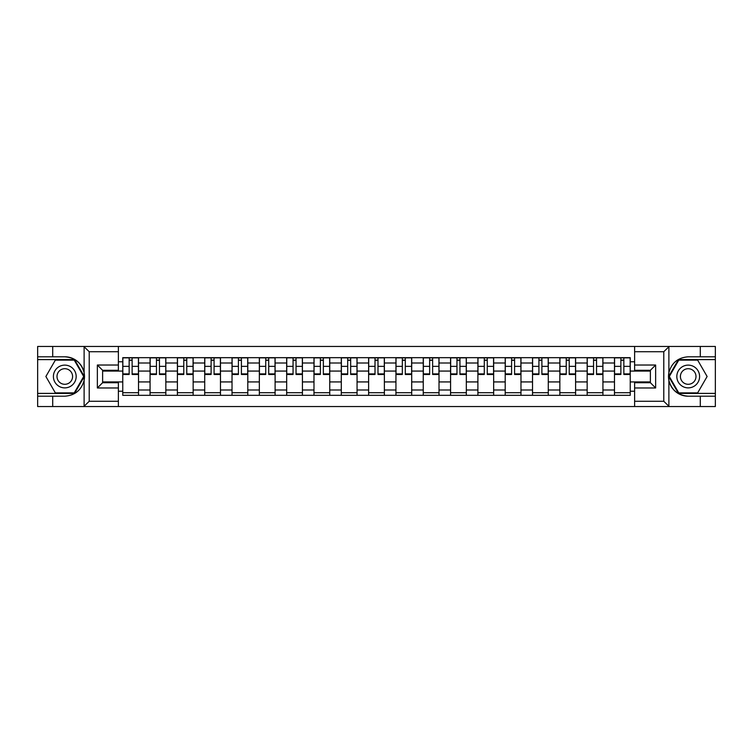<?xml version="1.0" encoding="UTF-8"?>
<svg xmlns="http://www.w3.org/2000/svg" width="753" height="753" viewBox="0 0 753 753"><rect width="100%" height="100%" fill="white"/><g stroke="black" fill="none" stroke-linecap="round" stroke-linejoin="round"><path stroke-width="1.13" d="M118.381 406.535L634.619 406.535L634.619 382.712L650.385 382.712L650.385 370.288L634.619 370.288L634.619 346.465L118.381 346.465L118.381 370.288L102.615 370.288L102.615 382.712L118.381 382.712L118.381 406.535L83.809 406.535L89.221 401.283L118.381 401.283M83.809 406.535L37.65 406.535L37.65 396.2L52.71 396.2L52.71 406.535L89.833 406.535M89.833 346.465L37.65 346.465L37.65 393.395L74.547 393.395L84.308 376.5L74.547 359.605L37.65 359.605M634.619 346.465L715.35 346.465L715.35 356.8L700.29 356.8L700.29 346.465L663.167 346.465M150.073 395.325L150.073 363.012L138.514 363.012L138.514 395.325M138.514 363.012L138.514 357.675M150.073 363.012L150.073 357.675M165.839 357.675L165.839 395.325M177.397 395.325L177.397 357.675M193.154 357.675L193.154 395.325M204.712 395.325L204.712 357.675M220.469 357.675L220.469 395.325M232.028 395.325L232.028 357.675M247.793 357.675L247.793 395.325M259.343 395.325L259.343 357.675M275.109 357.675L275.109 395.325M286.667 395.325L286.667 357.675M302.424 357.675L302.424 395.325M313.982 395.325L313.982 357.675M329.748 357.675L329.748 395.325M341.297 395.325L341.297 357.675M357.063 357.675L357.063 395.325M368.622 395.325L368.622 357.675M384.378 357.675L384.378 395.325M395.937 395.325L395.937 357.675M411.703 357.675L411.703 395.325M423.252 395.325L423.252 357.675M439.018 357.675L439.018 395.325M450.576 395.325L450.576 357.675M466.333 357.675L466.333 395.325M477.891 395.325L477.891 357.675M493.657 357.675L493.657 395.325M505.207 395.325L505.207 357.675M520.972 357.675L520.972 395.325M532.531 395.325L532.531 357.675M548.288 357.675L548.288 395.325M559.846 395.325L559.846 357.675M575.603 357.675L575.603 395.325M587.161 395.325L587.161 357.675M602.927 357.675L602.927 395.325M614.486 395.325L614.486 357.675M614.486 381.931L602.927 381.931M587.161 381.931L575.603 381.931M559.846 381.931L548.288 381.931M532.531 381.931L520.972 381.931M505.207 381.931L493.657 381.931M477.891 381.931L466.333 381.931M450.576 381.931L439.018 381.931M423.252 381.931L411.703 381.931M395.937 381.931L384.378 381.931M368.622 381.931L357.063 381.931M341.297 381.931L329.748 381.931M313.982 381.931L302.424 381.931M286.667 381.931L275.109 381.931M259.343 381.931L247.793 381.931M232.028 381.931L220.469 381.931M204.712 381.931L193.154 381.931M177.397 381.931L165.839 381.931M150.073 381.931L138.514 381.931M614.486 371.069L602.927 371.069M587.161 371.069L575.603 371.069M559.846 371.069L548.288 371.069M532.531 371.069L520.972 371.069M505.207 371.069L493.657 371.069M477.891 371.069L466.333 371.069M450.576 371.069L439.018 371.069M423.252 371.069L411.703 371.069M395.937 371.069L384.378 371.069M368.622 371.069L357.063 371.069M341.297 371.069L329.748 371.069M313.982 371.069L302.424 371.069M286.667 371.069L275.109 371.069M259.343 371.069L247.793 371.069M232.028 371.069L220.469 371.069M204.712 371.069L193.154 371.069M177.397 371.069L165.839 371.069M150.073 371.069L138.514 371.069M102.615 381.931L122.758 381.931L122.758 371.069L102.615 371.069M118.381 361.788L122.758 361.788L122.758 371.069M650.385 371.069L630.242 371.069L630.242 357.675L122.758 357.675L122.758 361.788M630.242 361.788L634.619 361.788M634.619 391.212L630.242 391.212L630.242 381.931L650.385 381.931M122.758 381.931L122.758 395.325L630.242 395.325L630.242 391.212M122.758 391.212L118.381 391.212M630.242 371.069L630.242 381.931M138.514 392.699L122.758 392.699M129.149 360.301L132.123 360.301M165.839 392.699L150.073 392.699M156.464 360.301L159.448 360.301M193.154 392.699L177.397 392.699M183.788 360.301L186.763 360.301M220.469 392.699L204.712 392.699M211.104 360.301L214.078 360.301M247.793 392.699L232.028 392.699M238.419 360.301L241.402 360.301M275.109 392.699L259.343 392.699M265.743 360.301L268.717 360.301M302.424 392.699L286.667 392.699M293.058 360.301L296.033 360.301M329.748 392.699L313.982 392.699M320.373 360.301L323.348 360.301M357.063 392.699L341.297 392.699M347.698 360.301L350.672 360.301M384.378 392.699L368.622 392.699M375.013 360.301L377.987 360.301M411.703 392.699L395.937 392.699M402.328 360.301L405.302 360.301M439.018 392.699L423.252 392.699M429.652 360.301L432.627 360.301M466.333 392.699L450.576 392.699M456.967 360.301L459.942 360.301M493.657 392.699L477.891 392.699M484.283 360.301L487.257 360.301M520.972 392.699L505.207 392.699M511.598 360.301L514.581 360.301M548.288 392.699L532.531 392.699M538.922 360.301L541.896 360.301M575.603 392.699L559.846 392.699M566.237 360.301L569.212 360.301M602.927 392.699L587.161 392.699M593.552 360.301L596.536 360.301M630.242 392.699L614.486 392.699M620.877 360.301L623.851 360.301M132.123 373.883L138.43 373.883L138.43 374.486L132.123 374.486L132.123 357.854L138.43 357.854L134.928 357.854M138.43 373.883L138.43 357.854M129.149 360.122L132.123 360.122M126.344 357.854L122.843 357.854L122.843 374.486L129.149 374.486L129.149 357.854L126.608 357.854M122.843 357.854L134.665 357.854M159.448 373.883L165.745 373.883L165.745 374.486L159.448 374.486L159.448 357.854L165.745 357.854L162.243 357.854M165.745 373.883L165.745 357.854M156.464 360.122L159.448 360.122M153.668 357.854L150.158 357.854L150.158 374.486L156.464 374.486L156.464 357.854L153.923 357.854M150.158 357.854L161.98 357.854M186.763 373.883L193.069 373.883L193.069 374.486L186.763 374.486L186.763 357.854L193.069 357.854L189.568 357.854M193.069 373.883L193.069 357.854M183.788 360.122L186.763 360.122M180.984 357.854L177.482 357.854L177.482 374.486L183.788 374.486L183.788 357.854L181.247 357.854M177.482 357.854L189.304 357.854M52.71 396.2L64.796 396.2C74.961 395.438 81.409 390.148 84.12 380.312L84.12 372.688C81.409 362.852 74.961 357.562 64.796 356.8L37.65 356.8M37.65 396.2L37.65 393.395M118.381 351.717L89.221 351.717L83.809 346.465L52.71 346.465L52.71 356.8M83.809 346.465L118.381 346.465M64.796 356.8A19.7 19.7 0 0 1 84.12 380.312L84.12 406.375M102.615 370.288L97.363 365.026L118.381 365.026M118.381 387.974L97.363 387.974L102.615 382.712M669.191 346.465L663.779 351.717L634.619 351.717M700.29 356.8L688.204 356.8C678.039 357.562 671.591 362.852 668.88 372.688L668.88 380.312C671.591 390.148 678.039 395.438 688.204 396.2L715.35 396.2L715.35 359.605L678.453 359.605L668.692 376.5L678.453 393.395L715.35 393.395M634.619 401.283L663.779 401.283L669.191 406.535L715.35 406.535L715.35 396.2M715.35 356.8L715.35 359.605M700.29 406.535L700.29 396.2M669.191 406.535L634.619 406.535M688.204 396.2A19.7 19.7 0 0 1 668.88 372.688L668.88 346.625M650.385 382.712L655.637 387.974L634.619 387.974M634.619 365.026L655.637 365.026L650.385 370.288M53.407 376.5A11.38 11.38 0 0 0 64.796 387.88A11.38 11.38 0 0 0 76.175 376.5A11.38 11.38 0 0 0 64.796 365.12A11.38 11.38 0 0 0 53.407 376.5M57.002 376.5A7.794 7.794 0 0 0 64.796 384.294A7.794 7.794 0 0 0 72.589 376.5A7.794 7.794 0 0 0 64.796 368.706A7.794 7.794 0 0 0 57.002 376.5M74.246 360.122L83.696 376.5L74.246 392.878L55.336 392.878L45.886 376.5L55.336 360.122L74.246 360.122M676.825 376.5A11.38 11.38 0 0 0 688.204 387.88A11.38 11.38 0 0 0 699.593 376.5A11.38 11.38 0 0 0 688.204 365.12A11.38 11.38 0 0 0 676.825 376.5M680.411 376.5A7.794 7.794 0 0 0 688.204 384.294A7.794 7.794 0 0 0 695.998 376.5A7.794 7.794 0 0 0 688.204 368.706A7.794 7.794 0 0 0 680.411 376.5M697.664 360.122L707.114 376.5L697.664 392.878L678.754 392.878L669.304 376.5L678.754 360.122L697.664 360.122M214.078 373.883L220.384 373.883L220.384 374.486L214.078 374.486L214.078 357.854L220.384 357.854L216.883 357.854M220.384 373.883L220.384 357.854M211.104 360.122L214.078 360.122M208.299 357.854L204.797 357.854L204.797 374.486L211.104 374.486L211.104 357.854L208.562 357.854M204.797 357.854L216.619 357.854M241.402 373.883L247.699 373.883L247.699 374.486L241.402 374.486L241.402 357.854L247.699 357.854L244.198 357.854M247.699 373.883L247.699 357.854M238.419 360.122L241.402 360.122M235.623 357.854L232.112 357.854L232.112 374.486L238.419 374.486L238.419 357.854L235.877 357.854M232.112 357.854L243.934 357.854M268.717 373.883L275.024 373.883L275.024 374.486L268.717 374.486L268.717 357.854L275.024 357.854L271.522 357.854M275.024 373.883L275.024 357.854M265.743 360.122L268.717 360.122M262.938 357.854L259.437 357.854L259.437 374.486L265.743 374.486L265.743 357.854L263.202 357.854M259.437 357.854L271.259 357.854M296.033 373.883L302.339 373.883L302.339 374.486L296.033 374.486L296.033 357.854L302.339 357.854L298.837 357.854M302.339 373.883L302.339 357.854M293.058 360.122L296.033 360.122M290.253 357.854L286.752 357.854L286.752 374.486L293.058 374.486L293.058 357.854L290.517 357.854M286.752 357.854L298.574 357.854M323.348 373.883L329.654 373.883L329.654 374.486L323.348 374.486L323.348 357.854L329.654 357.854L326.153 357.854M329.654 373.883L329.654 357.854M320.373 360.122L323.348 360.122M317.578 357.854L314.067 357.854L314.067 374.486L320.373 374.486L320.373 357.854L317.832 357.854M314.067 357.854L325.889 357.854M350.672 373.883L356.978 373.883L356.978 374.486L350.672 374.486L350.672 357.854L356.978 357.854L353.468 357.854M356.978 373.883L356.978 357.854M347.698 360.122L350.672 360.122M344.893 357.854L341.391 357.854L341.391 374.486L347.698 374.486L347.698 357.854L345.156 357.854M341.391 357.854L353.213 357.854M377.987 373.883L384.294 373.883L384.294 374.486L377.987 374.486L377.987 357.854L384.294 357.854L380.792 357.854M384.294 373.883L384.294 357.854M375.013 360.122L377.987 360.122M372.208 357.854L368.706 357.854L368.706 374.486L375.013 374.486L375.013 357.854L372.471 357.854M368.706 357.854L380.529 357.854M405.302 373.883L411.609 373.883L411.609 374.486L405.302 374.486L405.302 357.854L411.609 357.854L408.107 357.854M411.609 373.883L411.609 357.854M402.328 360.122L405.302 360.122M399.532 357.854L396.022 357.854L396.022 374.486L402.328 374.486L402.328 357.854L399.787 357.854M396.022 357.854L407.844 357.854M432.627 373.883L438.933 373.883L438.933 374.486L432.627 374.486L432.627 357.854L438.933 357.854L435.422 357.854M438.933 373.883L438.933 357.854M429.652 360.122L432.627 360.122M426.847 357.854L423.346 357.854L423.346 374.486L429.652 374.486L429.652 357.854L427.111 357.854M423.346 357.854L435.168 357.854M459.942 373.883L466.248 373.883L466.248 374.486L459.942 374.486L459.942 357.854L466.248 357.854L462.747 357.854M466.248 373.883L466.248 357.854M456.967 360.122L459.942 360.122M454.163 357.854L450.661 357.854L450.661 374.486L456.967 374.486L456.967 357.854L454.426 357.854M450.661 357.854L462.483 357.854M487.257 373.883L493.563 373.883L493.563 374.486L487.257 374.486L487.257 357.854L493.563 357.854L490.062 357.854M493.563 373.883L493.563 357.854M484.283 360.122L487.257 360.122M481.478 357.854L477.976 357.854L477.976 374.486L484.283 374.486L484.283 357.854L481.741 357.854M477.976 357.854L489.798 357.854M514.581 373.883L520.888 373.883L520.888 374.486L514.581 374.486L514.581 357.854L520.888 357.854L517.377 357.854M520.888 373.883L520.888 357.854M511.598 360.122L514.581 360.122M508.802 357.854L505.301 357.854L505.301 374.486L511.598 374.486L511.598 357.854L509.066 357.854M505.301 357.854L517.123 357.854M541.896 373.883L548.203 373.883L548.203 374.486L541.896 374.486L541.896 357.854L548.203 357.854L544.701 357.854M548.203 373.883L548.203 357.854M538.922 360.122L541.896 360.122M536.117 357.854L532.616 357.854L532.616 374.486L538.922 374.486L538.922 357.854L536.381 357.854M532.616 357.854L544.438 357.854M569.212 373.883L575.518 373.883L575.518 374.486L569.212 374.486L569.212 357.854L575.518 357.854L572.016 357.854M575.518 373.883L575.518 357.854M566.237 360.122L569.212 360.122M563.432 357.854L559.931 357.854L559.931 374.486L566.237 374.486L566.237 357.854L563.696 357.854M559.931 357.854L571.753 357.854M596.536 373.883L602.842 373.883L602.842 374.486L596.536 374.486L596.536 357.854L602.842 357.854L599.332 357.854M602.842 373.883L602.842 357.854M593.552 360.122L596.536 360.122M590.757 357.854L587.255 357.854L587.255 374.486L593.552 374.486L593.552 357.854L591.02 357.854M587.255 357.854L599.077 357.854M623.851 373.883L630.157 373.883L630.157 374.486L623.851 374.486L623.851 357.854L630.157 357.854L626.656 357.854M630.157 373.883L630.157 357.854M620.877 360.122L623.851 360.122M618.072 357.854L614.57 357.854L614.57 374.486L620.877 374.486L620.877 357.854L618.335 357.854M614.57 357.854L626.392 357.854M587.161 363.012L575.603 363.012M559.846 363.012L548.288 363.012M532.531 363.012L520.972 363.012M505.207 363.012L493.657 363.012M477.891 363.012L466.333 363.012M450.576 363.012L439.018 363.012M423.252 363.012L411.703 363.012M395.937 363.012L384.378 363.012M368.622 363.012L357.063 363.012M341.297 363.012L329.748 363.012M313.982 363.012L302.424 363.012M286.667 363.012L275.109 363.012M259.343 363.012L247.793 363.012M232.028 363.012L220.469 363.012M204.712 363.012L193.154 363.012M177.397 363.012L165.839 363.012M614.486 363.012L602.927 363.012M587.161 389.988L575.603 389.988M559.846 389.988L548.288 389.988M532.531 389.988L520.972 389.988M505.207 389.988L493.657 389.988M477.891 389.988L466.333 389.988M450.576 389.988L439.018 389.988M423.252 389.988L411.703 389.988M395.937 389.988L384.378 389.988M368.622 389.988L357.063 389.988M341.297 389.988L329.748 389.988M313.982 389.988L302.424 389.988M286.667 389.988L275.109 389.988M259.343 389.988L247.793 389.988M232.028 389.988L220.469 389.988M204.712 389.988L193.154 389.988M177.397 389.988L165.839 389.988M150.073 389.988L138.514 389.988M614.486 389.988L602.927 389.988M132.123 366.353L138.43 366.353M122.843 373.883L129.149 373.883M122.843 366.353L129.149 366.353M159.448 366.353L165.745 366.353M150.158 373.883L156.464 373.883M150.158 366.353L156.464 366.353M186.763 366.353L193.069 366.353M177.482 373.883L183.788 373.883M177.482 366.353L183.788 366.353M84.12 372.688L84.12 346.625M89.221 351.717L89.221 401.283M97.363 387.974L97.363 365.026M668.88 380.312L668.88 406.375M663.779 401.283L663.779 351.717M655.637 365.026L655.637 387.974M214.078 366.353L220.384 366.353M204.797 373.883L211.104 373.883M204.797 366.353L211.104 366.353M241.402 366.353L247.699 366.353M232.112 373.883L238.419 373.883M232.112 366.353L238.419 366.353M268.717 366.353L275.024 366.353M259.437 373.883L265.743 373.883M259.437 366.353L265.743 366.353M296.033 366.353L302.339 366.353M286.752 373.883L293.058 373.883M286.752 366.353L293.058 366.353M323.348 366.353L329.654 366.353M314.067 373.883L320.373 373.883M314.067 366.353L320.373 366.353M350.672 366.353L356.978 366.353M341.391 373.883L347.698 373.883M341.391 366.353L347.698 366.353M377.987 366.353L384.294 366.353M368.706 373.883L375.013 373.883M368.706 366.353L375.013 366.353M405.302 366.353L411.609 366.353M396.022 373.883L402.328 373.883M396.022 366.353L402.328 366.353M432.627 366.353L438.933 366.353M423.346 373.883L429.652 373.883M423.346 366.353L429.652 366.353M459.942 366.353L466.248 366.353M450.661 373.883L456.967 373.883M450.661 366.353L456.967 366.353M487.257 366.353L493.563 366.353M477.976 373.883L484.283 373.883M477.976 366.353L484.283 366.353M514.581 366.353L520.888 366.353M505.301 373.883L511.598 373.883M505.301 366.353L511.598 366.353M541.896 366.353L548.203 366.353M532.616 373.883L538.922 373.883M532.616 366.353L538.922 366.353M569.212 366.353L575.518 366.353M559.931 373.883L566.237 373.883M559.931 366.353L566.237 366.353M596.536 366.353L602.842 366.353M587.255 373.883L593.552 373.883M587.255 366.353L593.552 366.353M623.851 366.353L630.157 366.353M614.57 373.883L620.877 373.883M614.57 366.353L620.877 366.353"/></g></svg>
